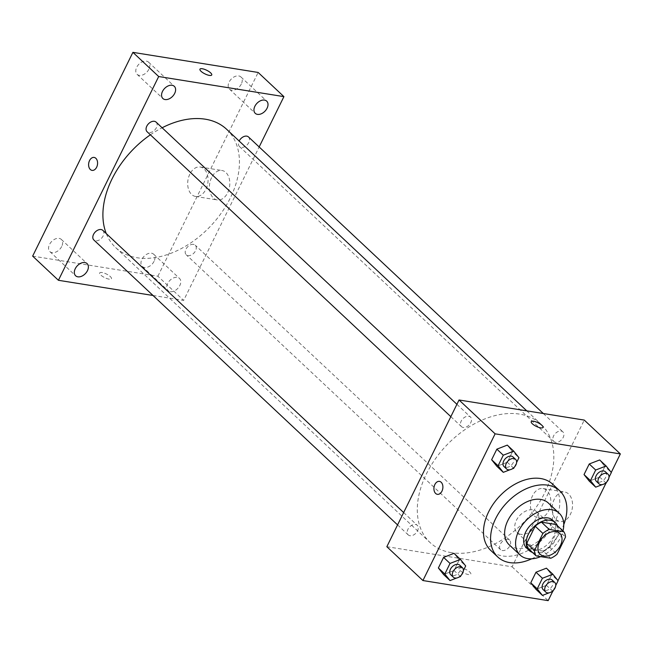 <?xml version="1.0" encoding="UTF-8"?>
<svg xmlns="http://www.w3.org/2000/svg" width="653" height="653" viewBox="0 0 653 653"><rect width="100%" height="100%" fill="white"/><g stroke="black" fill="none" stroke-linecap="round" stroke-linejoin="round"><path stroke-width="0.49" stroke-dasharray="3.27 2.45" d="M520.776 534.301A14.317 9.615 -46.8 0 1 516.996 532.513A14.317 9.615 -46.8 0 1 519.78 515.495A14.317 9.615 -46.8 0 1 536.586 511.634A14.317 9.615 -46.8 0 1 535.721 526.294A14.317 9.615 -46.8 0 1 520.776 534.301M528.416 548.651L543.059 551.001L550.789 558.25M556.095 524.506A18.472 12.415 -46.8 0 1 557.776 529.812L565.514 537.068M543.059 551.001A18.472 12.415 -46.8 0 0 549.336 546.969L557.776 529.812M532.456 552.438A19.084 12.823 133.2 0 0 551.605 545.353A19.084 12.823 133.2 0 0 557.458 525.787M552.732 520.245A19.084 12.823 -46.8 0 1 551.581 539.794A19.084 12.823 -46.8 0 1 531.656 550.463A19.084 12.823 -46.8 0 1 526.62 548.079M549.336 546.969L557.066 554.226M540.651 556.625A28.626 19.239 133.2 0 0 562.976 530.971M509.136 544.765A28.626 19.239 133.2 0 0 542.757 537.044A28.626 19.239 133.2 0 0 548.308 503.006M531.713 558.813A45.326 30.454 133.2 0 0 563.768 524.645M552.65 484.183A45.326 30.454 -46.8 0 1 549.908 530.611A45.326 30.454 -46.8 0 1 502.59 555.956A45.326 30.454 -46.8 0 1 490.623 550.291M513.731 468.299L507.291 462.251L496.86 466.291L507.291 462.251L512.499 451.664L507.283 445.117L512.499 451.664L518.947 457.712M606.131 483.13L599.691 477.082L589.259 481.122L599.691 477.082L604.898 466.495L599.674 459.949L604.898 466.495L611.339 472.535M552.691 591.438L557.989 580.664M605.951 483.196L611.249 472.429M460.471 576.534L454.031 570.493L443.599 574.534L454.031 570.493L459.239 559.907L454.023 553.352L459.239 559.907L465.687 565.947M552.871 591.365L546.43 585.325L535.999 589.357L546.43 585.325L551.638 574.738L546.414 568.183L551.638 574.738L558.078 580.778M451.468 552.675A81.111 54.501 -46.8 0 1 430.066 542.545A81.111 54.501 -46.8 0 1 445.811 446.105A81.111 54.501 -46.8 0 1 541.051 424.238A81.111 54.501 -46.8 0 1 536.146 507.324A81.111 54.501 -46.8 0 1 451.468 552.675M386.845 546.7L512.083 566.796L584.272 420.091M555.621 442.31A6.587 4.424 -46.8 0 1 553.883 441.493A6.587 4.424 -46.8 0 1 555.164 433.665A6.587 4.424 -46.8 0 1 562.894 431.886A6.587 4.424 -46.8 0 1 562.494 438.628A6.587 4.424 -46.8 0 1 555.621 442.31M463.222 427.486A6.587 4.424 -46.8 0 1 461.491 426.662A6.587 4.424 -46.8 0 1 462.765 418.834A6.587 4.424 -46.8 0 1 470.495 417.055A6.587 4.424 -46.8 0 1 470.103 423.805A6.587 4.424 -46.8 0 1 463.222 427.486M409.962 535.721A6.587 4.424 -46.8 0 1 408.231 534.897A6.587 4.424 -46.8 0 1 409.504 527.069A6.587 4.424 -46.8 0 1 417.234 525.298A6.587 4.424 -46.8 0 1 416.843 532.04A6.587 4.424 -46.8 0 1 409.962 535.721M507.895 539.305A6.587 4.424 133.2 0 0 501.022 542.986A6.587 4.424 133.2 0 0 500.622 549.728A6.587 4.424 133.2 0 0 508.352 547.957A6.587 4.424 133.2 0 0 509.634 540.129A6.587 4.424 133.2 0 0 507.895 539.305M512.083 566.796L548.161 600.646M556.087 519.478A14.913 10.056 -80.9 0 0 559.988 521.461A14.913 10.056 -80.9 0 0 572.281 508.336A14.913 10.056 -80.9 0 0 564.714 492.019A14.913 10.056 -80.9 0 0 553.148 502.059A14.913 10.056 -80.9 0 0 556.087 519.478M461.385 567.93A6.563 2.008 26.2 0 0 459.043 568.355A6.563 2.008 26.2 0 0 464.038 573.056A6.563 2.008 26.2 0 0 470.813 574.15A6.563 2.008 26.2 0 0 467.997 570.689A6.563 2.008 26.2 0 0 461.385 567.93M461.385 567.922A6.563 2.008 26.2 0 0 459.043 568.355A6.563 2.008 26.2 0 0 464.038 573.048A6.563 2.008 26.2 0 0 470.813 574.15A6.563 2.008 26.2 0 0 467.997 570.689A6.563 2.008 26.2 0 0 461.385 567.922M543.002 427.446L543.002 427.446A6.563 2.008 -153.8 0 1 540.66 427.87A6.563 2.008 -153.8 0 1 534.048 425.103A6.563 2.008 -153.8 0 1 531.232 421.65L531.232 421.65M534.35 515.984A14.913 10.056 -80.9 0 0 538.252 517.976A14.913 10.056 -80.9 0 0 550.544 504.842A14.913 10.056 -80.9 0 0 542.978 488.534A14.913 10.056 -80.9 0 0 531.42 498.574A14.913 10.056 -80.9 0 0 534.35 515.984M439.445 481.375L439.445 481.375A6.563 4.424 99.1 0 1 442.775 488.55A6.563 4.424 99.1 0 1 437.371 494.329L437.363 494.329M226.664 129.31A81.111 54.501 -46.8 0 1 221.759 212.396A81.111 54.501 -46.8 0 1 137.081 257.739A81.111 54.501 -46.8 0 1 115.679 247.618A81.111 54.501 -46.8 0 1 106.251 233.562M150.378 134.812A81.111 54.501 -46.8 0 1 162.124 127.768M193.5 244.377A6.587 4.424 133.2 0 0 186.627 248.058A6.587 4.424 133.2 0 0 186.236 254.801A6.587 4.424 133.2 0 0 193.965 253.021A6.587 4.424 133.2 0 0 195.239 245.193A6.587 4.424 133.2 0 0 193.5 244.377M156.108 122.127A6.587 4.424 -46.8 0 1 155.708 128.87A6.587 4.424 -46.8 0 1 148.835 132.551A6.587 4.424 -46.8 0 1 147.096 131.735M102.848 230.37A6.587 4.424 -46.8 0 1 102.448 237.112A6.587 4.424 -46.8 0 1 95.575 240.794A6.587 4.424 -46.8 0 1 93.836 239.969M248.499 136.959A6.587 4.424 -46.8 0 1 248.099 143.701A6.587 4.424 -46.8 0 1 241.226 147.382A6.587 4.424 -46.8 0 1 239.496 146.558A6.587 4.424 -46.8 0 1 239.169 141.04M153.006 295.474L183.656 300.396L259.159 146.949M170.237 291.654A8.358 5.616 133.2 0 0 178.963 286.977A8.358 5.616 133.2 0 0 179.469 278.415A8.358 5.616 133.2 0 0 169.658 280.668A8.358 5.616 133.2 0 0 168.033 290.609A8.358 5.616 133.2 0 0 170.237 291.654M32.65 256.123L157.887 276.219L183.656 300.396M102.031 272.513A6.563 2.008 26.2 0 0 99.689 272.946A6.563 2.008 26.2 0 0 104.692 277.639A6.563 2.008 26.2 0 0 111.459 278.733A6.563 2.008 26.2 0 0 108.643 275.28A6.563 2.008 26.2 0 0 102.031 272.513A6.563 2.008 26.2 0 0 99.689 272.938A6.563 2.008 26.2 0 0 104.692 277.639A6.563 2.008 26.2 0 0 111.467 278.733A6.563 2.008 26.2 0 0 108.643 275.28A6.563 2.008 26.2 0 0 102.031 272.513M157.887 276.219L258.147 72.459M211.556 177.665A14.913 10.056 -80.9 0 0 217.253 199.94A14.913 10.056 -80.9 0 0 229.538 186.807A14.913 10.056 -80.9 0 0 221.979 170.498A14.913 10.056 -80.9 0 0 211.556 177.665M241.308 84.041A8.358 5.616 -46.8 0 1 231.701 90.204A8.358 5.616 -46.8 0 1 229.489 89.159A8.358 5.616 -46.8 0 1 231.113 79.225A8.358 5.616 -46.8 0 1 240.933 76.972A8.358 5.616 -46.8 0 1 241.308 84.041M154.075 261.314A8.358 5.616 -46.8 0 1 144.468 267.477A8.358 5.616 -46.8 0 1 142.264 266.44A8.358 5.616 -46.8 0 1 143.889 256.498A8.358 5.616 -46.8 0 1 153.7 254.246A8.358 5.616 -46.8 0 1 154.075 261.314M61.684 246.491A8.358 5.616 -46.8 0 1 52.077 252.654A8.358 5.616 -46.8 0 1 49.865 251.609A8.358 5.616 -46.8 0 1 51.489 241.667A8.358 5.616 -46.8 0 1 61.309 239.414A8.358 5.616 -46.8 0 1 61.684 246.491M148.908 69.218A8.358 5.616 -46.8 0 1 139.301 75.381A8.358 5.616 -46.8 0 1 137.097 74.336A8.358 5.616 -46.8 0 1 138.722 64.394A8.358 5.616 -46.8 0 1 148.533 62.141A8.358 5.616 -46.8 0 1 148.908 69.218M189.827 174.171A14.913 10.056 -80.9 0 0 195.516 196.447A14.913 10.056 -80.9 0 0 207.801 183.322A14.913 10.056 -80.9 0 0 200.242 167.005A14.913 10.056 -80.9 0 0 189.827 174.171M94.13 157.43L94.13 157.43A6.563 4.424 99.1 0 1 97.46 164.613A6.563 4.424 99.1 0 1 92.057 170.384L92.049 170.384M211.727 74.981L211.727 74.973A6.563 2.008 -153.8 0 1 211.727 74.981A6.563 2.008 -153.8 0 1 209.384 75.405A6.563 2.008 -153.8 0 1 202.773 72.638A6.563 2.008 -153.8 0 1 199.949 69.185L199.949 69.177M549.149 592.81L551.303 591.969M553.377 590.345L555.752 585.512M552.152 580.011A6.587 4.424 -46.8 0 1 551.752 586.761A6.587 4.424 -46.8 0 1 544.88 590.443A6.587 4.424 -46.8 0 1 543.141 589.618M546.43 585.325L551.638 574.738M602.409 484.567L604.564 483.734M606.637 482.102L609.012 477.278M605.413 471.776A6.587 4.424 -46.8 0 1 605.013 478.518A6.587 4.424 -46.8 0 1 598.14 482.2A6.587 4.424 -46.8 0 1 596.401 481.375M599.691 477.082L604.898 466.495M456.757 577.978L458.912 577.138M460.977 575.513L463.352 570.689M459.761 565.188A6.587 4.424 -46.8 0 1 459.361 571.93A6.587 4.424 -46.8 0 1 452.488 575.611A6.587 4.424 -46.8 0 1 450.75 574.787M454.031 570.493L459.239 559.907M510.017 469.736L512.172 468.903M514.238 467.27L516.613 462.446M513.021 456.945A6.587 4.424 -46.8 0 1 512.621 463.687A6.587 4.424 -46.8 0 1 505.749 467.368A6.587 4.424 -46.8 0 1 504.01 466.552M507.291 462.251L512.499 451.664M559.776 533.395L536.586 511.634M540.194 554.266L516.996 532.513M538.252 517.976L559.988 521.461M542.978 488.534L564.714 492.019M115.679 247.618L430.066 542.545M526.791 410.868L541.051 424.238M509.634 540.129L195.239 245.193M500.622 549.728L186.236 254.801M450.831 416.663L461.491 426.662M456.912 404.313L470.495 417.055M397.571 524.906L408.231 534.897M403.652 512.548L417.234 525.298M239.496 146.558L553.883 441.493M543.304 413.512L562.894 431.886M137.097 74.336L162.866 98.505M148.533 62.141L174.302 86.318M49.865 251.609L75.634 275.778M61.309 239.414L87.078 263.592M142.264 266.44L168.033 290.609M153.7 254.246L179.469 278.415M229.489 89.159L255.266 113.336M240.933 76.972L266.702 101.142M195.516 196.447L217.253 199.94M200.242 167.005L221.979 170.498"/><path stroke-width="0.98" d="M543.965 556.054A14.317 9.615 -46.8 0 1 540.194 554.266A14.317 9.615 -46.8 0 1 542.97 537.248A14.317 9.615 -46.8 0 1 559.776 533.395A14.317 9.615 -46.8 0 1 558.911 548.055A14.317 9.615 -46.8 0 1 543.965 556.054M557.066 554.226L565.514 537.068A18.472 12.415 -46.8 0 0 563.825 531.762L549.181 529.412A18.472 12.415 -46.8 0 0 542.896 533.436L534.456 550.593A18.472 12.415 -46.8 0 0 536.146 555.899L550.789 558.25A18.472 12.415 -46.8 0 0 557.066 554.226M542.896 533.436L535.166 526.187L526.726 543.337L534.456 550.593M526.726 543.337A18.472 12.415 -46.8 0 0 528.416 548.651L536.146 555.899M535.166 526.187A18.472 12.415 -46.8 0 1 541.451 522.155L549.181 529.412M563.825 531.762L556.095 524.506L541.451 522.155M557.458 525.787A19.084 12.823 133.2 0 0 555.311 522.661A19.084 12.823 133.2 0 0 528.342 534.342A19.084 12.823 133.2 0 0 529.199 550.495A19.084 12.823 133.2 0 0 532.456 552.438M529.199 550.495L526.62 548.079A19.084 12.823 -46.8 0 1 525.763 531.926A19.084 12.823 -46.8 0 1 552.732 520.245L555.311 522.661M562.976 530.971A28.626 19.239 133.2 0 0 559.262 513.282A28.626 19.239 133.2 0 0 518.8 530.807A28.626 19.239 133.2 0 0 520.09 555.042A28.626 19.239 133.2 0 0 540.651 556.625M559.262 513.282L548.308 503.006A28.626 19.239 133.2 0 0 507.854 520.539A28.626 19.239 133.2 0 0 509.136 544.765L520.09 555.042M563.768 524.645A45.326 30.454 133.2 0 0 559.735 490.827A45.326 30.454 133.2 0 0 495.676 518.58A45.326 30.454 133.2 0 0 497.717 556.944A45.326 30.454 133.2 0 0 531.713 558.813M497.717 556.944L490.623 550.291A45.326 30.454 -46.8 0 1 488.591 511.936A45.326 30.454 -46.8 0 1 552.65 484.183L559.735 490.827M516.613 462.446L518.947 457.712L513.723 451.158L507.283 445.117L496.851 449.158L491.636 459.745L496.86 466.291L503.3 472.339L510.017 469.736M609.012 477.278L611.339 472.535L606.115 465.989L599.674 459.949L589.243 463.981L584.035 474.568L589.259 481.122L595.699 487.162L602.409 484.567M611.249 472.429L620.35 453.933L495.113 433.837L422.924 580.541L548.161 600.646L552.691 591.438M557.989 580.664L605.951 483.196M463.352 570.689L465.687 565.947L460.463 559.401L454.023 553.352L443.591 557.393L438.375 567.979L443.599 574.534L450.039 580.574L456.757 577.978M555.752 585.512L558.078 580.778L552.854 574.232L546.414 568.183L535.982 572.224L530.775 582.811L535.999 589.357L542.439 595.405L549.149 592.81M620.35 453.933L584.272 420.091L459.035 399.987L386.845 546.7L422.924 580.541M459.035 399.987L495.113 433.837M437.371 494.329A6.563 4.424 99.1 0 1 435.649 493.456A6.563 4.424 99.1 0 1 434.359 485.791A6.563 4.424 99.1 0 1 439.445 481.375A6.563 4.424 99.1 0 1 442.775 488.55A6.563 4.424 99.1 0 1 437.363 494.329A6.563 4.424 99.1 0 1 435.649 493.456A6.563 4.424 99.1 0 1 434.359 485.791A6.563 4.424 99.1 0 1 439.445 481.375M540.66 427.87A6.563 2.008 -153.8 0 1 534.048 425.103A6.563 2.008 -153.8 0 1 531.232 421.65A6.563 2.008 -153.8 0 1 538.007 422.744A6.563 2.008 -153.8 0 1 543.002 427.437A6.563 2.008 -153.8 0 1 540.66 427.87M531.232 421.65A6.563 2.008 -153.8 0 1 537.999 422.744A6.563 2.008 -153.8 0 1 543.002 427.446M106.251 233.562A81.111 54.501 -46.8 0 1 150.378 134.812M162.124 127.768A81.111 54.501 -46.8 0 1 226.664 129.31L526.791 410.868M450.831 416.663L147.096 131.735A6.587 4.424 -46.8 0 1 148.378 123.899A6.587 4.424 -46.8 0 1 156.108 122.127L456.912 404.313M397.571 524.906L93.836 239.969A6.587 4.424 -46.8 0 1 95.118 232.141A6.587 4.424 -46.8 0 1 102.848 230.37L403.652 512.548M239.169 141.04A6.587 4.424 -46.8 0 1 248.499 136.959L543.304 413.512M259.159 146.949L283.916 96.628L158.687 76.532L58.419 280.292L153.006 295.474M165.07 99.55A8.358 5.616 133.2 0 0 173.796 94.881A8.358 5.616 133.2 0 0 174.302 86.318A8.358 5.616 133.2 0 0 164.491 88.571A8.358 5.616 133.2 0 0 162.866 98.505A8.358 5.616 133.2 0 0 165.07 99.55M77.846 276.823A8.358 5.616 133.2 0 0 86.571 272.154A8.358 5.616 133.2 0 0 87.078 263.592A8.358 5.616 133.2 0 0 77.258 265.844A8.358 5.616 133.2 0 0 75.634 275.778A8.358 5.616 133.2 0 0 77.846 276.823M257.47 114.381A8.358 5.616 133.2 0 0 266.195 109.704A8.358 5.616 133.2 0 0 266.702 101.142A8.358 5.616 133.2 0 0 256.882 103.394A8.358 5.616 133.2 0 0 255.266 113.336A8.358 5.616 133.2 0 0 257.47 114.381M283.916 96.628L258.147 72.459L132.91 52.354L158.687 76.532M209.384 75.405A6.563 2.008 -153.8 0 1 202.773 72.638A6.563 2.008 -153.8 0 1 199.949 69.177A6.563 2.008 -153.8 0 1 206.723 70.271A6.563 2.008 -153.8 0 1 211.727 74.973A6.563 2.008 -153.8 0 1 209.384 75.405M132.91 52.354L32.65 256.123L58.419 280.292M92.057 170.384A6.563 4.424 99.1 0 1 89.551 160.589A6.563 4.424 99.1 0 1 94.13 157.43A6.563 4.424 99.1 0 1 97.46 164.613A6.563 4.424 99.1 0 1 92.049 170.384A6.563 4.424 99.1 0 1 89.543 160.581A6.563 4.424 99.1 0 1 94.13 157.43M199.949 69.185A6.563 2.008 -153.8 0 1 206.723 70.279A6.563 2.008 -153.8 0 1 211.727 74.973M552.854 574.232L542.423 578.264L537.215 588.851L542.439 595.405M551.303 591.969L552.871 591.365L553.377 590.345M545.72 592.034L543.141 589.618A6.587 4.424 -46.8 0 1 544.422 581.79A6.587 4.424 -46.8 0 1 552.152 580.011L554.732 582.435A6.587 4.424 -46.8 0 1 554.332 589.177A6.587 4.424 -46.8 0 1 547.459 592.859A6.587 4.424 -46.8 0 1 545.72 592.034A6.587 4.424 -46.8 0 1 547.002 584.206A6.587 4.424 -46.8 0 1 554.732 582.435M546.414 568.183L535.982 572.224L542.423 578.264M535.982 572.224L530.775 582.811L537.215 588.851M530.775 582.811L535.999 589.357M606.115 465.989L595.683 470.029L590.475 480.616L595.699 487.162M604.564 483.734L606.131 483.13L606.637 482.102M598.981 483.8L596.401 481.375A6.587 4.424 -46.8 0 1 597.683 473.547A6.587 4.424 -46.8 0 1 605.413 471.776L607.992 474.192A6.587 4.424 -46.8 0 1 607.592 480.935A6.587 4.424 -46.8 0 1 600.719 484.616A6.587 4.424 -46.8 0 1 598.981 483.8A6.587 4.424 -46.8 0 1 600.262 475.964A6.587 4.424 -46.8 0 1 607.992 474.192M599.674 459.949L589.243 463.981L595.683 470.029M589.243 463.981L584.035 474.568L590.475 480.616M584.035 474.568L589.259 481.122M460.463 559.401L450.031 563.433L444.824 574.028L450.039 580.574M458.912 577.138L460.471 576.534L460.977 575.513M453.329 577.203L450.75 574.787A6.587 4.424 -46.8 0 1 452.023 566.959A6.587 4.424 -46.8 0 1 459.761 565.188L462.332 567.604A6.587 4.424 -46.8 0 1 461.932 574.346A6.587 4.424 -46.8 0 1 455.059 578.027A6.587 4.424 -46.8 0 1 453.329 577.203A6.587 4.424 -46.8 0 1 454.602 569.375A6.587 4.424 -46.8 0 1 462.332 567.604M454.023 553.352L443.591 557.393L450.031 563.433M443.591 557.393L438.375 567.979L444.824 574.028M438.375 567.979L443.599 574.534M513.723 451.158L503.292 455.198L498.084 465.785L503.3 472.339M512.172 468.903L513.731 468.299L514.238 467.27M506.581 468.968L504.01 466.552A6.587 4.424 -46.8 0 1 505.283 458.724A6.587 4.424 -46.8 0 1 513.021 456.945L515.592 459.361A6.587 4.424 -46.8 0 1 515.193 466.111A6.587 4.424 -46.8 0 1 508.32 469.793A6.587 4.424 -46.8 0 1 506.581 468.968A6.587 4.424 -46.8 0 1 507.863 461.14A6.587 4.424 -46.8 0 1 515.592 459.361M507.283 445.117L496.851 449.158L503.292 455.198M496.851 449.158L491.636 459.745L498.084 465.785M491.636 459.745L496.86 466.291"/></g></svg>
